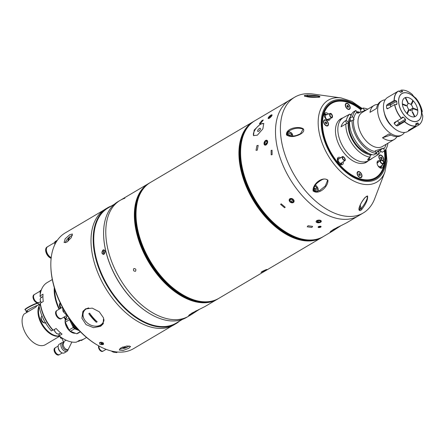 <?xml version="1.0" encoding="UTF-8"?>
<svg xmlns="http://www.w3.org/2000/svg" width="445" height="445" viewBox="0 0 445 445"><rect width="100%" height="100%" fill="white"/><g stroke="black" fill="none" stroke-linecap="round" stroke-linejoin="round"><path stroke-width="0.67" d="M340.709 118.86A25.727 15.319 -120.6 0 1 341.471 118.732M347.339 115.427L343.151 117.741A24.931 14.846 59.4 0 0 341.51 143.885A24.931 14.846 59.4 0 0 368.527 160.667A24.931 14.846 -120.6 0 1 366.747 161.468A24.931 14.846 -120.6 0 1 342.255 145.337A24.931 14.846 -120.6 0 1 343.151 117.741L339.051 120.161M366.841 161.663A25.727 15.319 -120.6 0 1 366.363 162.264M347.667 115.316L349.653 114.126L351.411 115.544M380.603 151.072A24.931 14.846 -120.6 0 1 378.389 154.471L369.934 159.694A24.931 14.846 -120.6 0 1 369.483 159.85A24.931 14.846 -120.6 0 1 369.022 159.989L367.537 159.816L370.201 157.146A24.931 14.846 -120.6 0 1 345.848 123.955L348.641 122.82L346.316 120.245L345.431 120.767C343.295 122.164 341.838 124.166 341.065 126.781L345.848 123.955M346.316 120.245A24.931 14.846 -120.6 0 1 349.653 114.126M387.918 143.229A24.931 14.846 -120.6 0 1 384.619 150.788L383.412 148.141L375.224 150.816L375.524 151.617A22.956 13.667 -120.6 0 1 353.591 119.772L354.081 119.605L352.546 116.562A24.931 14.846 -120.6 0 1 355.883 110.443L357.38 113.175L364.655 110.794L364.06 109.893A22.956 13.667 -120.6 0 1 365.962 110.232M404.488 132.471A19.786 11.781 -120.6 0 1 402.013 134.896A19.786 11.781 -120.6 0 1 400.6 135.536A19.786 11.781 -120.6 0 1 381.159 122.731A19.786 11.781 -120.6 0 1 381.871 100.826A19.786 11.781 -120.6 0 1 383.284 100.192A19.786 11.781 -120.6 0 1 385.192 99.825M381.871 100.826L380.642 101.555A19.786 11.781 59.4 0 0 376.587 108.447L370.018 112.329A19.786 11.781 59.4 0 1 374.073 105.437L362.191 112.463A19.786 11.781 59.4 0 0 361.479 134.362A19.786 11.781 59.4 0 0 380.92 147.167A19.786 11.781 59.4 0 0 382.333 146.527L394.209 139.508A19.786 11.781 59.4 0 0 396.951 136.648M377.9 104.414A19.786 11.781 59.4 0 0 375.485 104.803A19.786 11.781 59.4 0 0 374.073 105.437M390.927 135.019L382.483 137.778A19.786 11.781 59.4 0 0 392.801 140.147A19.786 11.781 59.4 0 0 394.209 139.508M382.483 137.778L389.052 133.895A19.786 11.781 59.4 0 0 399.371 136.265A19.786 11.781 59.4 0 0 400.778 135.625L402.013 134.896M392.19 126.547A15.236 9.072 -120.6 0 1 384.452 113.458M406.697 123.204A15.831 9.428 -120.6 0 1 405.862 122.792M367.776 109.159A24.931 14.846 -120.6 0 0 363.159 108.063L360.628 109.559L360.756 111.979M384.619 150.788L382.088 152.285L379.991 150.165L377.188 151.623L377.939 151.378L378.267 152.056L378.389 154.471M363.159 108.063L364.06 109.893M379.991 150.165L383.412 148.141M352.546 116.562L350.015 118.059A24.931 14.846 -120.6 0 1 353.352 111.94L355.883 110.443M350.015 118.059L350.499 121.201M375.524 151.617L376.431 153.469L373.9 154.96A24.931 14.846 -120.6 0 1 349.548 121.769L353.591 119.772M376.431 153.469A24.931 14.846 -120.6 0 1 352.073 120.272M379.502 150.327A22.873 13.617 -120.6 0 1 378.267 152.056M351.578 114.12L350.182 114.549M358.687 113.163L356.929 111.745L356.612 111.934M356.929 111.745A24.931 14.846 -120.6 0 1 359.894 112.274M375.975 152.535A6.33 0.667 153.9 0 0 376.225 152.39L377.939 151.378M370.118 155.439A6.33 0.667 153.9 0 0 371.976 154.61M370.201 157.146L369.99 153.976M370.079 154.738A22.873 13.617 -120.6 0 1 348.251 122.948M348.346 122.214A22.873 13.617 -120.6 0 1 350.371 116.785M369.089 153.603A21.766 12.961 -120.6 0 1 352.952 139.602A21.766 12.961 -120.6 0 1 350.159 119.204M407.726 104.002L408.421 103.59A3.955 2.359 -120.6 0 1 412.877 108.141L409.561 110.099M409.789 110.254L412.904 108.413A3.955 2.359 -120.6 0 1 412.07 110.56A3.955 2.359 -120.6 0 1 411.786 110.688A3.955 2.359 -120.6 0 1 409.061 109.67L408.727 110.393A5.145 3.065 -120.6 0 0 408.838 110.499L407.281 113.898A10.725 6.386 -120.6 0 0 414.568 116.785L412.12 111.801A5.145 3.065 -120.6 0 0 412.487 111.678L414.929 116.668A10.725 6.386 -120.6 0 0 417.766 110.471L413.767 108.886A5.145 3.065 -120.6 0 0 413.755 108.752L412.904 108.413M405.818 105.738L406.352 105.421L402.347 103.835A10.725 6.386 -120.6 0 1 405.184 97.639L407.631 102.628A5.145 3.065 -120.6 0 1 407.715 102.589L408.237 103.652A3.955 2.359 -120.6 0 0 408.043 103.746A3.955 2.359 -120.6 0 0 408.849 109.453L408.516 110.176A5.145 3.065 -120.6 0 1 408.415 110.065L406.858 113.469A10.725 6.386 -120.6 0 1 402.408 104.386L406.407 105.971A5.145 3.065 -120.6 0 1 406.352 105.421M407.748 102.656L407.909 102.556A5.145 3.065 -120.6 0 1 407.993 102.506L405.551 97.522A10.725 6.386 -120.6 0 1 412.838 100.409L411.28 103.807A5.145 3.065 -120.6 0 1 411.703 104.241L413.26 100.837L412.61 100.909M417.493 110.366L417.71 109.921L413.705 108.335A5.145 3.065 -120.6 0 1 413.728 108.474L412.877 108.141M408.421 103.59L407.898 102.534M413.26 100.837A10.725 6.386 -120.6 0 1 417.71 109.921M412.159 111.873L412.487 111.678M407.987 111L408.838 110.499M408.638 109.921L409.061 109.67M407.87 103.869L408.237 103.652M402.603 117.057L401.351 118.481A19.786 11.781 -120.6 0 1 397.04 111.845A19.786 11.781 -120.6 0 1 394.559 104.608L396.167 104.642L397.001 103.913A17.533 10.441 -120.6 0 1 396.723 101.282L390.571 104.925L386.477 105.704L387.122 104.631L389.926 103.952L395.733 100.52L394.12 100.492A19.786 11.781 -120.6 0 1 398.347 91.091A19.786 11.781 -120.6 0 1 398.453 91.025L400.867 92.243A17.533 10.441 -120.6 0 1 402.608 91.67L401.312 90.151A19.708 11.737 -120.6 0 1 412.382 94.535L413.238 95.886A17.533 10.441 -120.6 0 1 415.257 97.945L415.702 98.256L415.547 97.761A19.708 11.737 -120.6 0 1 419.835 104.364A19.708 11.737 -120.6 0 1 422.311 111.562L421.726 110.983M402.352 117.269L403.498 117.168L401.485 118.359A19.708 11.737 -120.6 0 1 397.185 111.773A19.708 11.737 -120.6 0 1 394.709 104.575M397.368 120.834A17.533 10.441 59.4 0 0 399.36 122.865A0.79 0.473 -120.6 0 1 399.71 123.933L397.513 125.846L396.284 125.729L399.36 122.865L405.517 119.227A17.533 10.441 -120.6 0 1 403.498 117.168M405.517 119.227L405.517 120.5L399.71 123.933M416.047 123.482L415.702 125.991A19.708 11.737 -120.6 0 1 404.633 121.602L405.517 120.5M415.669 124.183L417.888 122.87A17.533 10.441 -120.6 0 1 416.147 123.437L415.942 123.56M417.888 122.87L418.378 123.621L415.675 125.217M411.486 128.577L411.369 129.362L418.372 125.223L418.378 123.621M421.754 111.2L421.888 110.883L421.754 111.2A17.533 10.441 -120.6 0 1 422.032 113.825L422.705 115.761M421.877 120.901A19.786 11.781 -120.6 0 1 418.484 125.162L407.809 131.47A19.786 11.781 -120.6 0 1 396.984 130.313A19.786 11.781 -120.6 0 1 386.366 118.153A19.786 11.781 -120.6 0 1 383.462 107.44A19.786 11.781 -120.6 0 1 387.673 97.399L398.347 91.091M421.86 111.884L422.272 111.639M411.369 129.362L410.273 129.979L410.251 129.306M408.471 130.363L408.488 130.563A19.786 11.781 59.4 0 0 410.273 129.979M408.644 130.257L415.647 126.119A19.786 11.781 -120.6 0 1 404.516 121.708L404.633 121.602M397.513 125.846L404.516 121.708M396.679 121.246L394.214 123.615A19.786 11.781 59.4 0 0 396.284 125.729M394.214 123.615L394.348 122.62L401.351 118.481M396.851 130.235A19.391 11.548 -120.6 0 1 396.723 130.157A19.391 11.548 -120.6 0 1 386.321 118.242A19.391 11.548 -120.6 0 1 383.473 107.74A19.391 11.548 -120.6 0 1 383.468 107.59M403.893 109.17A10.725 6.386 -120.6 0 1 407.475 97.416A10.725 6.386 -120.6 0 1 416.22 105.137A10.725 6.386 -120.6 0 1 417.343 114.109A10.725 6.386 -120.6 0 1 411.23 116.529A10.725 6.386 -120.6 0 1 403.893 109.17M415.624 98.3L415.257 97.945M412.309 94.54L412.382 94.535C408.482 91.231 404.766 89.757 401.223 90.124M399.037 91.403L401.184 90.135M387.122 104.631L394.12 100.492M395.733 100.52L396.723 101.282M386.477 105.704A19.786 11.781 59.4 0 0 386.761 108.408L388.19 108.374M386.761 108.408L387.556 108.747L387.206 108.847M396.695 104.519L396.167 104.642M387.556 108.747L394.559 104.608M394.276 100.459A19.708 11.737 -120.6 0 1 398.587 91.041M254.924 120.701A67.278 40.061 59.4 0 0 250.496 191.261A67.278 40.061 59.4 0 0 323.393 236.534C303.818 249.495 266.9 226.527 250.44 191.3C235.728 162.186 237.719 130.09 254.924 120.701L286.191 102.25M133.867 268.558C132.983 270.304 133.522 271.216 135.48 271.283L135.48 271.283C136.348 269.548 135.808 268.635 133.867 268.558L133.867 268.558C132.983 270.304 133.522 271.216 135.48 271.283C136.348 269.548 135.808 268.641 133.867 268.558M320.712 227.195C321.385 226.166 320.645 225.96 318.486 226.566C317.819 227.629 318.559 227.84 320.712 227.195L321.156 226.611L318.486 226.566L318.041 227.167L320.712 227.195M271.116 150.404L271.161 154.877L272.118 154.693L272.062 150.215L271.116 150.404L271.161 154.877L272.118 154.693L272.062 150.215L271.116 150.404M265.91 270.26C267.668 268.986 266.377 269.409 262.044 271.522L260.981 272.418L267.022 269.459M149.487 313.497A66.883 39.822 -120.6 0 1 149.353 313.419L149.615 313.575A67.278 40.061 -120.6 0 0 181.621 319.666A67.278 40.061 -120.6 0 0 186.422 317.502L188.613 316.206A67.278 40.061 -120.6 0 1 183.813 318.375A67.278 40.061 -120.6 0 1 117.719 274.838A67.278 40.061 -120.6 0 1 120.139 200.367L148.997 183.312A67.278 40.061 59.4 0 0 148.719 183.474A67.278 40.061 59.4 0 0 144.291 254.034A67.278 40.061 59.4 0 0 217.188 299.313L204.922 306.566L191.706 313.197L188.547 315.739L191.461 314.52L188.613 316.206A67.278 40.061 -120.6 0 1 115.711 270.927A67.278 40.061 -120.6 0 1 120.139 200.367A67.278 40.061 -120.6 0 1 124.939 198.203M195.327 311.255L196.746 310.56M189.192 314.904L198.548 309.703M191.461 314.52L199.616 309.203M265.704 140.386C263.379 143.323 263.501 144.864 266.06 144.998C268.302 142.027 268.185 140.487 265.704 140.386M269.175 116.551L269.303 118.292L271.589 114.832M256.943 145.565L256.031 150.332L257.305 150.176L258.183 145.398L256.943 145.565M262.177 120.317L259.379 123.71L260.553 123.471L263.307 120.028L262.177 120.317M260.253 124.161L254.162 130.096L253.511 135.58L257.349 135.208L262.895 128.822L263.707 123.471L260.253 124.161M385.971 149.064L386.989 161.324L384.897 172.02L374.696 198.698A67.278 40.061 -120.6 0 1 363.231 212.988L358.32 215.892A67.278 40.061 -120.6 0 1 285.423 170.613A67.278 40.061 -120.6 0 1 289.851 100.053L285.417 102.673M263.879 123.654A7.915 3.226 -49.9 0 0 260.475 124.35A7.915 3.226 -49.9 0 0 254.801 130.257A7.915 3.226 -49.9 0 0 253.75 135.747M258.662 131.253A1.98 0.807 -49.9 0 0 260.119 129.712A1.98 0.807 -49.9 0 0 260.297 128.36A1.98 0.807 -49.9 0 0 259.391 128.494A1.98 0.807 -49.9 0 0 257.933 130.035A1.98 0.807 -49.9 0 0 257.75 131.386A1.98 0.807 -49.9 0 0 258.662 131.253M363.231 212.988A67.278 40.061 -120.6 0 1 358.431 215.158A67.278 40.061 -120.6 0 1 292.343 171.62A67.278 40.061 -120.6 0 1 294.757 97.149L289.851 100.053A67.278 40.061 -120.6 0 0 287.431 174.518A67.278 40.061 -120.6 0 0 353.519 218.056A67.278 40.061 -120.6 0 0 358.32 215.892L346.444 222.912L333.222 229.548L330.068 232.084L332.977 230.872L341.131 225.554M284.611 207.759L285.178 207.209L281.168 203.832L280.595 204.394L284.611 207.759M311.878 227.428L312.629 226.399L308.007 225.737L307.261 226.816L311.878 227.428M336.843 227.606L338.261 226.911M330.707 231.255L340.069 226.054M289.929 198.654C288.655 201.413 289.801 202.725 293.366 202.581C294.607 199.888 293.461 198.576 289.929 198.654M320.639 222.25C321.757 220.32 320.467 219.758 316.768 220.559L319.766 222.617M265.671 140.431A2.62 1.624 -66.4 0 0 264.03 143.746A2.62 1.624 -66.4 0 0 266.015 144.92A2.62 1.624 -66.4 0 0 267.656 141.605A2.62 1.624 -66.4 0 0 265.671 140.431M266.594 143.373L264.686 142.539L265.721 141.109L266.905 141.627M264.686 142.539L264.808 144.108L265.965 144.241L267 142.812L266.878 141.243L265.721 141.109M270.883 115.144A2.62 0.734 -43.1 0 0 268.185 117.947A2.62 0.734 -43.1 0 0 269.297 118.209A2.62 0.734 -43.1 0 0 271.723 115.906A2.62 0.734 -43.1 0 0 271.483 114.86A2.62 0.734 -43.1 0 0 270.883 115.144M269.887 117.447L269.269 116.79L270.643 115.611L271.133 116.134M269.269 116.79L268.719 117.858L269.536 117.747L270.91 116.568L271.461 115.494L270.643 115.611M289.956 198.737A2.62 2.008 -148.5 0 0 289.817 201.719A2.62 2.008 -148.5 0 0 293.305 202.558A2.62 2.008 -148.5 0 0 293.444 199.577A2.62 2.008 -148.5 0 0 289.956 198.737M290.757 199.316L289.951 200.628L290.463 199.31L292.143 199.332L293.311 200.667L292.799 201.98L291.119 201.963L292.543 199.794M289.951 200.628L291.119 201.963M292.042 199.332L292.448 199.794M316.823 220.631A2.62 1.341 175.6 0 0 316.896 222.522A2.62 1.341 175.6 0 0 320.589 222.272A2.62 1.341 175.6 0 0 320.517 220.381A2.62 1.341 175.6 0 0 316.823 220.631M317.613 222.767A3.165 1.619 175.6 0 0 319.026 222.773M318.142 220.726L318.27 222.383L316.951 221.81L317.391 220.876L319.143 220.52L320.456 221.093L320.022 222.027L319.933 220.859M318.27 222.383L320.022 222.027M104.052 254.251L103.09 254.434L103.051 249.962L103.991 249.773L104.052 254.251C101.566 254.067 101.232 252.643 103.051 249.962C105.471 250.135 105.804 251.564 104.052 254.251M182.483 319.365L176.092 323.148A66.883 39.822 -120.6 0 1 171.319 325.301A66.883 39.822 -120.6 0 1 105.621 282.019A66.883 39.822 -120.6 0 1 108.024 207.987L114.415 204.211M179.552 321.101A67.278 40.061 -120.6 0 1 176.02 323.649A67.278 40.061 -120.6 0 1 171.219 325.818A67.278 40.061 -120.6 0 1 105.131 282.28A67.278 40.061 -120.6 0 1 107.545 207.809A67.278 40.061 -120.6 0 1 111.484 205.946M176.02 323.649L173.828 324.945A67.278 40.061 -120.6 0 1 169.028 327.108A67.278 40.061 -120.6 0 1 102.94 283.571A67.278 40.061 -120.6 0 1 105.359 209.106L107.545 207.809M149.615 313.575A67.278 40.061 -120.6 0 1 103.641 235.8A67.278 40.061 -120.6 0 1 117.947 201.663L120.139 200.367M149.353 313.419A66.883 39.822 -120.6 0 1 103.652 236.106A66.883 39.822 -120.6 0 1 103.646 235.956M96.788 344.742L96.014 344.274A66.016 39.305 -120.6 0 1 60.598 303.696A66.016 39.305 -120.6 0 1 50.908 267.962L50.869 267.056A67.201 40.011 59.4 0 0 60.737 303.434A67.201 40.011 59.4 0 0 96.788 344.742A67.201 40.011 59.4 0 0 133.55 348.657L172.12 325.862M103.724 210.162L65.159 232.958A67.201 40.011 59.4 0 0 50.869 267.056M69.887 234.61L72.401 234.003L71.283 237.641L66.85 242.119L64.119 242.514L65.165 238.804L69.887 234.61M99.769 342.483C102.734 342.11 103.902 342.778 103.268 344.48C100.275 344.92 99.113 344.252 99.769 342.483L99.535 342.661M120.934 347.868L126.925 345.993L130.585 346.444L128.811 348.274L122.948 350.538L119.254 349.993L120.934 347.868M85.423 308.986L92.237 308.112L99.279 311.789L103.579 317.969L103.084 323.943L100.603 326.319L93.506 327.665L86.063 324.633L81.902 318.231L82.842 311.528L85.423 308.986M95.925 326.202A11.87 9.1 -148.5 0 0 101.443 324.95A11.87 9.1 -148.5 0 0 103.468 323.209M83.343 310.81A11.87 9.1 -148.5 0 0 84.072 318.932M68.196 240.434A4.55 1.519 -45.8 0 0 67.951 240.767M60.203 302.878A5.423 3.226 59.4 0 0 60.259 308.246A5.423 3.226 59.4 0 0 60.37 308.463M60.27 303.023A5.423 3.226 59.4 0 0 60.598 308.04A5.423 3.226 59.4 0 0 60.709 308.263M60.359 303.206A5.423 3.226 59.4 0 0 60.87 307.879A5.423 3.226 59.4 0 0 60.982 308.101M54.668 242.531L47.715 246.641A6.452 3.844 59.4 0 0 47.292 253.411A6.452 3.844 59.4 0 0 51.22 257.627M57.388 240.233L55.124 241.574A7.32 4.361 -120.6 0 0 54.646 242.625L56.548 241.496M54.852 244.583L54.646 242.625M47.565 246.741A6.452 3.844 59.4 0 0 47.404 246.825L47.014 247.058A6.452 3.844 59.4 0 0 46.592 253.822A6.452 3.844 59.4 0 0 51.142 258.3M47.404 246.825A6.452 3.844 59.4 0 0 46.981 253.594A6.452 3.844 59.4 0 0 51.181 257.939M99.029 346.032A3.482 2.075 59.4 0 0 99.469 348.691A3.482 2.075 59.4 0 0 103.246 351.033L106.121 349.336M107.262 349.753L107.223 349.776A5.223 3.109 -120.6 0 1 106.522 349.497L106.5 349.475M98.74 345.871A3.482 2.075 59.4 0 0 99.029 348.952A3.482 2.075 59.4 0 0 102.801 351.294A3.482 2.075 59.4 0 0 102.917 351.216M98.89 345.954A3.482 2.075 59.4 0 0 99.274 348.808A3.482 2.075 59.4 0 0 103.045 351.149A3.482 2.075 59.4 0 0 103.145 351.088M99.124 347.795A3.137 1.869 59.4 0 0 99.474 348.741A3.137 1.869 59.4 0 0 100.548 350.204M62.422 307.25L57.105 310.393A4.628 2.759 59.4 0 0 56.799 315.249A4.628 2.759 59.4 0 0 61.816 318.37L67.134 315.227M64.597 311.122L63.368 311.845A5.223 3.109 -120.6 0 1 63.145 311.411A5.223 3.109 -120.6 0 1 62.94 310.972L62.578 307.545M64.108 310.282L62.94 310.972M66.7 314.548L66.272 314.804L63.368 311.845M66.973 315.082L66.973 315.082A5.223 3.109 -120.6 0 1 66.272 314.804M56.715 310.632A4.628 2.759 59.4 0 0 56.565 310.716A4.628 2.759 59.4 0 0 56.259 315.572A4.628 2.759 59.4 0 0 61.276 318.687A4.628 2.759 59.4 0 0 61.421 318.592M56.988 310.471A4.628 2.759 59.4 0 0 56.865 310.538A4.628 2.759 59.4 0 0 56.56 315.394A4.628 2.759 59.4 0 0 61.577 318.509A4.628 2.759 59.4 0 0 61.694 318.431M56.738 315.121A4.166 2.481 59.4 0 0 56.827 315.305A4.166 2.481 59.4 0 0 57.5 316.412M88.783 307.901A11.081 8.494 -148.5 0 0 86.369 308.841A11.081 8.494 -148.5 0 0 84.01 311.138A11.081 8.494 -148.5 0 0 85.79 321.462A11.081 8.494 -148.5 0 0 100.542 325.022A11.081 8.494 -148.5 0 0 102.901 322.725A11.081 8.494 -148.5 0 0 103.891 319.237M96.337 322.263A5.93 4.545 -148.5 0 0 96.771 322.041A5.93 4.545 -148.5 0 0 97.16 321.774A32.012 19.063 -120.6 0 1 89.617 313.163A5.93 4.545 -148.5 0 0 89.184 313.38A5.93 4.545 -148.5 0 0 88.794 313.647A32.012 19.063 59.4 0 0 96.337 322.263L88.794 313.647M86.13 308.613A11.081 8.494 -148.5 0 0 84.411 310.488L84.01 311.138M102.901 322.725L103.301 322.074A11.081 8.494 -148.5 0 0 104.008 320.472M119.839 348.674A5.54 1.63 162.6 0 0 120.873 348.78A13.522 13.522 0 0 0 128.561 346.371A5.54 1.63 162.6 0 0 129.167 345.887M126.936 347.2L126.436 347.495A5.54 1.63 162.6 0 0 126.564 347.439M122.659 347.05A13.144 9.829 92.9 0 1 122.514 347.139A13.144 9.829 92.9 0 1 122.236 347.295A13.517 8.049 59.4 0 0 126.441 347.512A13.144 9.829 -87.1 0 0 126.714 347.35A13.144 9.829 -87.1 0 0 126.986 347.183A13.517 8.049 -120.6 0 1 122.831 346.989M128.06 346.694A5.54 1.63 162.6 0 0 128.561 346.371M122.258 347.284L126.441 347.512M72.446 235.355A5.54 1.847 -45.8 0 0 70.944 235.989A5.54 1.847 -45.8 0 0 70.877 236.028A13.522 13.522 0 0 0 66.099 240.934A5.54 1.847 -45.8 0 0 65.699 241.757A5.54 1.847 -45.8 0 0 65.448 242.72M67.901 241.129A13.144 9.612 22 0 1 68.174 240.962A13.144 9.612 22 0 1 68.452 240.801A13.517 8.049 -120.6 0 1 70.065 236.796A13.144 9.612 -158 0 0 69.787 236.957A13.144 9.612 -158 0 0 69.52 237.118A13.517 8.049 59.4 0 0 67.901 241.129M68.608 239.41A5.54 1.847 -45.8 0 0 68.102 240M67.918 241.118L69.531 237.129L70.043 236.829M117.252 352.006L116.167 352.646A7.838 4.667 59.4 0 0 117.013 352.368L117.58 352.034M116.167 352.646L112.902 351.35M102.912 342.722L101.905 343.712L101.115 342.611L101.488 342.238M101.271 342.216L101.115 342.611M100.587 342.227A1.936 1.541 -134.7 0 0 100.609 342.583A1.936 1.541 -134.7 0 0 101.872 344.219A1.936 1.541 -134.7 0 0 103.663 344.08M101.905 343.712L103.123 343.785L103.401 343.101M70.227 319.744A9.378 5.585 59.4 0 0 78.932 330.273M78.153 329.445A9.378 5.585 -120.6 0 1 71.361 321.284M72.062 322.208A9.145 5.446 59.4 0 0 77.513 328.749M65.287 322.18L69.503 319.688L73.308 327.464L69.097 329.956L65.287 322.18A10.446 6.219 59.4 0 1 65.109 320.483L67.356 315.566M69.097 329.956A10.446 6.219 59.4 0 0 70.399 331.286L74.615 328.794L79.277 330.641M73.308 327.464A10.446 6.219 59.4 0 0 74.615 328.794M80.239 331.631L76.64 333.756L70.399 331.286M76.64 333.756A10.446 6.219 59.4 0 0 77.764 333.388L80.423 331.82A33.642 20.031 -120.6 0 1 80.412 331.82M69.086 318.13L65.109 320.483M69.348 318.509A10.446 6.219 59.4 0 0 69.503 319.688M367.553 195.945C368.071 199.227 366.157 203.715 361.818 209.4L360.628 210.53C356.323 211.575 361.123 201.746 365.067 197.497L367.553 195.945M294.757 97.149A67.278 40.061 -120.6 0 1 299.557 94.985A67.278 40.061 -120.6 0 1 312.807 94.001L341.098 97.922L351.789 101.399L362.325 108.558M304.285 95.519L307.423 95.03C313.252 95.147 322.692 95.987 319.182 97.205L317.174 97.388C310.171 97.555 305.876 96.932 304.285 95.519M303.301 128.85C305.404 132.054 299.691 134.857 296.765 135.675C292.932 137.038 289.517 136.81 286.519 134.996C285.429 128.193 298.934 125.757 303.301 128.85A0.556 0.3 -46.1 0 0 303.095 129.111C299.096 127.609 294.818 127.999 290.251 130.29L289.384 130.763L286.736 134.863M299.602 134.245L300.525 133.745L303.095 129.111M327.909 180.142C328.577 186.327 318.943 195.438 313.113 190.966C312.112 184.542 322.152 175.858 327.909 180.142L327.626 180.225C325.773 178.617 323.632 178.612 321.201 180.203L320.172 180.77M319.393 190.749L325.328 185.977L327.626 180.225M366.875 196.139L365.089 197.552C360.956 202.736 360.862 203.704 359.426 207.376L359.182 210.101L361.04 208.716C364.616 204.338 368.766 197.38 366.875 196.139L365.067 197.497M365.05 197.552L364.26 198.42M319.471 97.155L319.732 97.082C320.283 96.165 313.03 95.964 307.445 96.042L306.16 96.131M384.814 150.588A43.933 26.155 -120.6 0 1 372.866 179.73A43.933 26.155 -120.6 0 1 351.967 175.753A43.933 26.155 -120.6 0 1 321.952 124.973A43.933 26.155 -120.6 0 1 334.429 101.265A43.933 26.155 -120.6 0 1 361.062 109.303M334.329 101.777A43.532 25.921 59.4 0 0 321.957 125.123A43.532 25.921 -120.6 0 1 355.038 105.721A43.532 25.921 -120.6 0 1 355.166 105.799A43.532 25.921 59.4 0 0 334.329 101.777M351.839 175.675A43.532 25.921 59.4 0 0 372.421 179.541A43.532 25.921 59.4 0 0 384.78 155.895A43.532 25.921 -120.6 0 1 384.786 156.045A43.532 25.921 -120.6 0 1 351.839 175.675M319.732 97.082L317.174 97.388L306.427 96.593L304.742 95.992L304.697 96.448M324.266 115.45A2.742 1.635 -120.6 0 1 326.113 114.921M327.759 119.377A2.742 1.635 -120.6 0 1 326.769 119.683M330.246 113.403L325.901 114.999A2.375 1.24 69.8 0 0 325.401 115.6A2.375 1.24 69.8 0 0 325.846 118.275A2.375 1.24 69.8 0 0 327.542 119.455L331.887 117.858A2.375 1.24 69.8 0 0 332.387 117.258A2.375 1.24 69.8 0 0 331.948 114.582A2.375 1.24 69.8 0 0 330.246 113.403A2.375 1.24 69.8 0 0 329.745 114.003A2.375 1.24 69.8 0 0 330.184 116.679A2.375 1.24 69.8 0 0 331.887 117.858M332.059 116.851A1.78 0.929 69.8 0 0 331.725 114.843A1.78 0.929 69.8 0 0 330.451 113.959A1.78 0.929 69.8 0 0 330.073 114.41A1.78 0.929 69.8 0 0 330.407 116.418A1.78 0.929 69.8 0 0 331.681 117.302A1.78 0.929 69.8 0 0 332.059 116.851M380.853 166.803A2.742 1.635 -120.6 0 1 379.596 167.576M377.093 163.343A2.742 1.635 -120.6 0 1 377.733 162.653M380.497 160.139A2.375 1.546 47.7 0 0 380.202 160.606A2.375 1.546 47.7 0 0 381.248 163.226A2.375 1.546 47.7 0 0 383.69 163.654A2.375 1.546 47.7 0 0 383.991 163.187A2.375 1.546 47.7 0 0 382.939 160.567A2.375 1.546 47.7 0 0 380.497 160.139L377.449 162.915A2.375 1.546 47.7 0 0 377.154 163.376A2.375 1.546 47.7 0 0 377.115 163.515M380.675 160.929A1.78 1.157 47.7 0 0 381.46 162.898A1.78 1.157 47.7 0 0 383.29 163.215A1.78 1.157 47.7 0 0 383.512 162.864A1.78 1.157 47.7 0 0 382.728 160.901A1.78 1.157 47.7 0 0 380.898 160.578A1.78 1.157 47.7 0 0 380.675 160.929M377.989 165.796A2.375 1.546 47.7 0 0 380.642 166.424L383.69 163.654M337.36 159.927A2.742 1.635 -120.6 0 1 338.556 159.188M341.176 163.148A2.742 1.635 -120.6 0 1 339.858 164.161M342.389 156.623L338.367 159.316A2.375 1.074 56.2 0 0 339.162 162.369A2.375 1.074 56.2 0 0 341.009 163.265L345.031 160.573A2.375 1.074 56.2 0 0 344.235 157.519A2.375 1.074 56.2 0 0 342.389 156.623A2.375 1.074 56.2 0 0 343.184 159.683A2.375 1.074 56.2 0 0 345.031 160.573M344.107 157.786A1.78 0.807 56.2 0 0 342.722 157.118A1.78 0.807 56.2 0 0 343.318 159.41A1.78 0.807 56.2 0 0 344.703 160.083A1.78 0.807 56.2 0 0 344.107 157.786M360.634 109.626A43.137 25.688 59.4 0 0 355.299 105.877A43.137 25.688 59.4 0 0 326.107 108.942A43.137 25.688 59.4 0 0 328.855 148.602A43.137 25.688 59.4 0 0 364.277 179.691A43.137 25.688 59.4 0 0 384.775 155.744A43.137 25.688 59.4 0 0 384.335 150.961M328.443 114.065A4.155 2.475 59.4 0 0 324.411 113.853A4.155 2.475 59.4 0 0 324.85 117.33A4.155 2.475 59.4 0 0 328.238 120.322A4.155 2.475 59.4 0 0 330.223 118.47M327.615 120.156A3.365 2.002 59.4 0 0 327.998 120.005A3.365 2.002 59.4 0 0 328.649 119.049M328.51 119.104A3.365 2.002 -120.6 0 1 327.926 120.05M379.713 160.851A4.155 2.475 59.4 0 0 377.238 161.752A4.155 2.475 59.4 0 0 377.672 165.223A4.155 2.475 59.4 0 0 381.059 168.216A4.155 2.475 59.4 0 0 382.783 164.478M380.436 168.049A3.365 2.002 59.4 0 0 380.825 167.898A3.365 2.002 59.4 0 0 381.482 165.668M381.343 165.79A3.365 2.002 -120.6 0 1 380.748 167.943M340.642 157.797A4.155 2.475 59.4 0 0 337.505 158.337A4.155 2.475 59.4 0 0 337.939 161.813A4.155 2.475 59.4 0 0 341.326 164.806A4.155 2.475 59.4 0 0 343.234 161.774M340.703 164.633A3.365 2.002 59.4 0 0 341.087 164.489A3.365 2.002 59.4 0 0 341.805 162.731M341.654 162.831A3.365 2.002 -120.6 0 1 341.015 164.528M324.06 123.554A3.404 2.025 59.4 0 0 325.885 125.646A3.404 2.025 59.4 0 0 328.188 125.407A3.404 2.025 59.4 0 0 327.971 122.275A3.404 2.025 59.4 0 0 325.178 119.822A3.404 2.025 59.4 0 0 323.559 121.713A3.404 2.025 59.4 0 0 324.06 123.554M345.793 107.017A3.404 2.025 59.4 0 0 347.617 109.108A3.404 2.025 59.4 0 0 349.92 108.864A3.404 2.025 59.4 0 0 349.703 105.738A3.404 2.025 59.4 0 0 346.911 103.285A3.404 2.025 59.4 0 0 345.292 105.176A3.404 2.025 59.4 0 0 345.793 107.017M347.039 105.799A1.819 1.085 -120.6 0 1 347.701 106.683A1.819 1.085 -120.6 0 1 347.873 107.117M383.228 160.845A3.404 2.025 59.4 0 0 383.24 157.441A3.404 2.025 59.4 0 0 380.442 154.988A3.404 2.025 59.4 0 0 378.823 156.874A3.404 2.025 59.4 0 0 379.324 158.715A3.404 2.025 59.4 0 0 380.403 160.222M357.591 175.258A3.404 2.025 59.4 0 0 359.415 177.349A3.404 2.025 59.4 0 0 361.718 177.11A3.404 2.025 59.4 0 0 361.501 173.978A3.404 2.025 59.4 0 0 358.709 171.525A3.404 2.025 59.4 0 0 357.09 173.417A3.404 2.025 59.4 0 0 357.591 175.258M380.57 157.497A1.819 1.085 -120.6 0 1 380.87 157.808M325.306 122.336A1.819 1.085 -120.6 0 1 325.601 122.648M339.224 158.743A3.365 2.002 59.4 0 0 337.666 158.698A3.365 2.002 59.4 0 0 337.349 158.965M337.594 158.743A3.365 2.002 -120.6 0 1 339.09 158.832M378.473 161.98A3.365 2.002 59.4 0 0 377.399 162.108A3.365 2.002 59.4 0 0 377.087 162.375M377.327 162.152A3.365 2.002 -120.6 0 1 378.367 162.08M326.791 114.671A3.365 2.002 59.4 0 0 324.577 114.215A3.365 2.002 59.4 0 0 324.26 114.482M324.505 114.259A3.365 2.002 -120.6 0 1 326.619 114.738M368.249 160.834A25.209 15.013 -120.6 0 1 339.162 145.231A25.209 15.013 -120.6 0 1 342.873 117.903M324.349 120.4A3.026 1.802 59.4 0 0 324.216 120.467A3.026 1.802 59.4 0 0 323.571 121.863M327.754 122.347A3.026 1.802 59.4 0 0 324.477 120.311A3.026 1.802 59.4 0 0 324.277 123.488A3.026 1.802 59.4 0 0 327.553 125.518A3.026 1.802 59.4 0 0 327.754 122.347M325.695 123.621L325.189 122.592L325.512 121.886L326.335 122.214L326.841 123.243L326.519 123.944L325.695 123.621M325.768 123.649L325.351 122.798L326.335 122.214M326.001 123.738L326.841 123.243M325.757 125.568A3.026 1.802 59.4 0 0 327.292 125.674A3.026 1.802 59.4 0 0 327.414 125.59M357.88 172.104A3.026 1.802 59.4 0 0 357.747 172.171A3.026 1.802 59.4 0 0 357.101 173.567M361.284 174.051A3.026 1.802 59.4 0 0 358.008 172.015A3.026 1.802 59.4 0 0 357.808 175.185A3.026 1.802 59.4 0 0 361.084 177.221A3.026 1.802 59.4 0 0 361.284 174.051M359.226 175.319L358.72 174.29L359.043 173.589L359.866 173.917L360.372 174.946L360.05 175.647L359.226 175.319M358.809 174.468L359.866 173.917M358.881 174.501L359.299 175.347M359.532 175.441L360.372 174.946M359.287 177.271A3.026 1.802 59.4 0 0 360.823 177.377A3.026 1.802 59.4 0 0 360.951 177.288M379.618 155.561A3.026 1.802 59.4 0 0 379.479 155.628A3.026 1.802 59.4 0 0 378.834 157.024M382.961 160.584A3.026 1.802 59.4 0 0 383.017 157.508A3.026 1.802 59.4 0 0 379.741 155.477A3.026 1.802 59.4 0 0 379.546 158.648A3.026 1.802 59.4 0 0 380.586 160.066M381.604 157.374L382.105 158.403L381.788 159.104L380.959 158.782L380.458 157.753L380.775 157.052L381.604 157.374L380.62 157.958L381.031 158.809M381.265 158.898L382.105 158.403M346.088 103.863A3.026 1.802 59.4 0 0 345.949 103.93A3.026 1.802 59.4 0 0 345.303 105.326M349.486 105.81A3.026 1.802 59.4 0 0 346.21 103.774A3.026 1.802 59.4 0 0 346.01 106.945A3.026 1.802 59.4 0 0 349.286 108.98A3.026 1.802 59.4 0 0 349.486 105.81M346.922 106.049L347.245 105.348L348.068 105.676L348.574 106.705L348.251 107.406L347.428 107.078L346.922 106.049M347.734 107.201L348.574 106.705M347.489 109.025A3.026 1.802 59.4 0 0 349.025 109.136A3.026 1.802 59.4 0 0 349.153 109.047M359.655 206.675L359.749 207.559L359.338 207.693M315.277 191.712A3.955 2.359 -120.6 0 1 314.164 190.861A3.955 2.359 -120.6 0 1 313.397 189.893M315.383 189.809L315.277 188.791L316.918 187.823L317.129 189.809L315.811 190.243L314.281 188.686L314.098 186.956M316.918 187.823L315.388 186.26L314.103 187.022M315.277 188.791L314.176 187.668M314.265 186.627L315.388 186.26M291.709 136.181L291.542 134.618L289.901 135.586L289.951 136.07M289.389 135.975L288.905 135.48L288.699 133.489L290.018 133.061L291.542 134.618M289.895 136.064A1.986 1.185 59.4 0 0 288.805 134.524M54.791 289.233A32.847 19.558 59.4 0 0 59.469 308.997M64.18 316.968A32.847 19.558 59.4 0 0 65.471 318.709M59.057 309.242A33.642 20.031 -120.6 0 1 54.296 287.603M52.304 279.543L47.148 282.592A33.642 20.031 59.4 0 0 40.067 295.942L40.095 296.554L41.63 297.316M40.317 303.251A33.642 20.031 59.4 0 0 44.934 317.875A33.642 20.031 59.4 0 0 53.183 330.229L52.833 330.034A32.847 19.558 -120.6 0 1 40.345 303.863L40.317 303.251L43.271 301.504A33.642 20.031 -120.6 0 1 43.02 294.195L40.067 295.942M65.293 319.254A33.642 20.031 -120.6 0 1 63.769 317.213M59.513 333.617L58.746 335.658L59.096 335.847L62.055 334.1A33.642 20.031 -120.6 0 1 56.142 328.477L53.183 330.229M59.096 335.847A33.642 20.031 59.4 0 0 62.979 338.55A33.642 20.031 59.4 0 0 76.356 342.161L79.316 340.414A33.642 20.031 -120.6 0 0 84.316 338.779L81.363 340.525A33.642 20.031 59.4 0 0 81.385 340.508A33.642 20.031 59.4 0 0 81.407 340.497M62.979 338.55L62.461 338.239A32.847 19.558 -120.6 0 1 58.746 335.658M80.462 340.136L81.363 340.525M39.972 291.225L34.526 294.44A4.628 2.759 59.4 0 0 34.221 299.296A4.628 2.759 59.4 0 0 39.238 302.416L40.551 301.638M41.313 290.007L40.239 290.646A5.223 3.109 -120.6 0 0 39.967 291.241L41.124 290.557M40.273 294.162L39.967 291.241M34.137 294.679A4.628 2.759 59.4 0 0 33.987 294.762A4.628 2.759 59.4 0 0 33.681 299.618A4.628 2.759 59.4 0 0 38.698 302.733A4.628 2.759 59.4 0 0 38.843 302.639M34.41 294.518A4.628 2.759 59.4 0 0 34.287 294.584A4.628 2.759 59.4 0 0 33.981 299.441A4.628 2.759 59.4 0 0 38.999 302.555A4.628 2.759 59.4 0 0 39.115 302.478M34.159 299.168A4.166 2.481 59.4 0 0 34.248 299.351A4.166 2.481 59.4 0 0 34.921 300.458M40.339 303.718L37.886 305.17A18.918 11.264 -120.6 0 0 35.722 307.184L23.952 314.142A18.918 11.264 59.4 0 0 26.683 335.174A18.918 11.264 59.4 0 0 44.022 345.303A18.918 11.264 59.4 0 0 45.368 344.697L59.58 336.298M40.378 304.069A18.918 11.264 59.4 0 0 39.349 305.515M39.077 306.043A18.918 11.264 59.4 0 0 42.915 326.33A18.918 11.264 59.4 0 0 59.302 336.086M40.412 304.302A18.996 11.309 59.4 0 0 39.833 305.226M39.193 306.694A18.996 11.309 59.4 0 0 43.577 326.146A18.996 11.309 59.4 0 0 59.118 335.947M27.668 311.211A7.126 0.745 -26.1 0 1 26.199 311.433A7.126 0.745 -26.1 0 1 30.266 308.652A7.126 0.745 -26.1 0 1 37.525 305.387A7.126 0.745 -26.1 0 1 37.552 305.381A7.126 0.745 -26.1 0 0 28.502 309.637A7.126 0.745 -26.1 0 0 26.199 311.433L25.332 309.67A7.126 0.745 -26.1 0 1 29.403 306.883A7.126 0.745 -26.1 0 1 36.657 303.624A7.126 0.745 -26.1 0 1 38.131 303.401C38.337 303.028 37.719 303.034 36.262 303.407C30.699 305.326 22.962 310.054 25.332 309.67M63.858 342.678L63.134 343.101A4.022 2.392 59.4 0 0 62.867 347.317A4.022 2.392 59.4 0 0 67.228 350.026L68.213 349.442A4.022 2.392 -120.6 0 1 67.924 349.57A4.022 2.392 -120.6 0 1 63.852 346.738A4.022 2.392 -120.6 0 1 63.846 342.728M63.863 342.555A5.028 2.993 59.4 0 0 61.927 342.65A5.028 2.993 59.4 0 0 61.594 347.918A5.028 2.993 59.4 0 0 67.039 351.3A5.028 2.993 59.4 0 0 68.074 349.52M61.927 342.65L59.213 344.252A5.028 2.993 59.4 0 0 58.145 346.805A5.028 2.993 59.4 0 0 58.879 349.525A5.028 2.993 59.4 0 0 61.577 352.612A5.028 2.993 59.4 0 0 64.325 352.907L67.039 351.3M58.145 346.805L58.173 347.567A4.022 2.392 59.4 0 0 58.762 349.748A4.022 2.392 59.4 0 0 60.92 352.218L61.577 352.612M58.178 346.032L55.536 347.589A4.022 2.392 59.4 0 0 55.275 351.811A4.022 2.392 59.4 0 0 59.63 354.515L62.267 352.957M61.816 337.838A4.022 0.423 153.9 0 0 61.777 337.955L63.83 342.795L64.119 342.522M61.605 337.699L60.765 338.194L61.938 338.278M60.765 338.194L59.975 336.587M55.436 347.656A4.022 2.392 59.4 0 0 55.33 347.712L54.924 347.957A4.022 2.392 59.4 0 0 54.657 352.173A4.022 2.392 59.4 0 0 59.013 354.876L59.424 354.637A4.022 2.392 59.4 0 0 59.524 354.57M55.33 347.712A4.022 2.392 59.4 0 0 55.069 351.928A4.022 2.392 59.4 0 0 59.424 354.637M52.816 330.018L51.375 330.935A32.847 19.558 -120.6 0 1 39.015 305.709L40.512 304.931M52.744 330.123A32.847 19.558 -120.6 0 1 40.384 304.897M42.781 317.691A5.54 3.299 59.4 0 0 43.299 319.015A5.54 3.299 59.4 0 0 44.061 320.294M386.104 144.302A22.956 13.667 -120.6 0 1 383.712 148.941M353.703 118.921A22.956 13.667 -120.6 0 1 356.779 112.274M377.505 154.999L376.225 152.39M369.934 159.694L369.027 157.847M369.022 159.989L368.26 158.426M345.431 120.767L346.794 123.554M419.162 104.18A15.87 9.445 -120.6 0 1 416.987 121.335A15.87 9.445 -120.6 0 1 400.923 110.143A15.87 9.445 -120.6 0 1 403.103 92.994A15.87 9.445 -120.6 0 1 419.162 104.18M422.744 115.683A19.708 11.737 -120.6 0 1 418.434 125.095M422.75 115.706C422.722 120.239 421.298 123.393 418.484 125.162A19.786 11.781 -120.6 0 1 418.372 125.223M419.129 104.186A15.786 9.401 -120.6 0 1 416.965 121.251A15.786 9.401 -120.6 0 1 400.984 110.121A15.786 9.401 -120.6 0 1 403.148 93.055A15.786 9.401 -120.6 0 1 419.129 104.186M401.262 90.124A19.786 11.781 -120.6 0 1 403.71 90.174M400.333 92.237L402.408 91.014M390.738 106.867A17.533 10.441 59.4 0 1 390.571 104.925A0.79 0.473 59.4 0 0 389.926 103.952M395.8 104.625L397.001 103.913M136.053 216.704A67.123 39.967 59.4 0 0 145.904 253.083A67.123 39.967 59.4 0 0 181.972 294.39M150.36 182.506A67.278 40.061 59.4 0 0 145.932 253.066A67.278 40.061 59.4 0 0 218.829 298.345L321.752 237.508A67.278 40.061 59.4 0 0 322.03 237.341L321.752 237.508A67.278 40.061 59.4 0 1 248.85 192.229A67.278 40.061 59.4 0 1 253.277 121.669L150.36 182.506C133.155 191.895 131.164 223.991 145.882 253.105C162.336 288.338 199.254 311.3 218.829 298.345M253.561 121.507A67.278 40.061 59.4 0 0 253.277 121.669L253.561 121.507M247.693 126.502A67.123 39.967 59.4 0 0 249.05 192.134A67.123 39.967 59.4 0 0 314.826 240.072M143.129 188.307A67.123 39.967 59.4 0 0 144.492 253.945A67.123 39.967 59.4 0 0 210.263 301.877M217.188 299.313A67.278 40.061 59.4 0 0 217.466 299.146L217.188 299.313M240.617 154.899A67.123 39.967 59.4 0 0 250.468 191.278M250.474 191.294A67.123 39.967 59.4 0 0 286.536 232.579M299.201 238.359A66.945 39.861 -120.6 0 1 250.329 191.406A66.945 39.861 -120.6 0 1 241.663 141.009M323.098 236.707L322.803 236.885A67.278 40.061 -120.6 0 1 249.906 191.606A67.278 40.061 -120.6 0 1 254.334 121.046L253.839 121.335C236.579 130.774 234.615 162.876 249.317 191.973C265.771 227.178 302.656 250.157 322.314 237.174A67.278 40.061 -120.6 0 1 249.411 191.895A67.278 40.061 -120.6 0 1 253.839 121.335M249.361 191.929A66.984 39.883 -120.6 0 1 239.538 155.589M285.406 233.191A66.984 39.883 -120.6 0 1 249.378 191.962M194.643 300.169A66.945 39.861 -120.6 0 1 145.771 253.211A66.945 39.861 -120.6 0 1 137.099 202.82M218.534 298.517L218.245 298.69A67.278 40.061 -120.6 0 1 145.343 253.416A67.278 40.061 -120.6 0 1 149.77 182.851L149.275 183.145C132.015 192.585 130.051 224.686 144.753 253.778C161.207 288.983 198.092 311.962 217.75 298.984A67.278 40.061 -120.6 0 1 144.847 253.706A67.278 40.061 -120.6 0 1 149.275 183.145M144.797 253.739A66.984 39.883 -120.6 0 1 134.974 217.399M180.842 294.996A66.984 39.883 -120.6 0 1 144.814 253.772M114.17 352.284A6.925 4.122 -120.6 0 1 111.361 350.994L115.288 352.295A7.042 4.194 59.4 0 1 111.539 351.038M74.042 333.199A9.184 5.468 -120.6 0 1 66.989 327.631A9.184 5.468 -120.6 0 1 65.51 318.759M75.366 333.255L70.694 331.803L66.644 327.019L65.048 321.162L66.733 316.929A9.378 5.585 59.4 0 0 65.187 320.3M65.159 321.284A9.378 5.585 59.4 0 0 75.327 333.238M384.897 172.02A47.615 28.352 -120.6 0 1 373.383 183.668A47.615 28.352 -120.6 0 1 325.189 150.093A47.615 28.352 -120.6 0 1 331.72 98.623A47.615 28.352 -120.6 0 1 341.098 97.922M361.629 108.969A44.873 26.717 59.4 0 0 334.017 100.425A44.873 26.717 59.4 0 0 327.859 148.93A44.873 26.717 59.4 0 0 373.283 180.57A44.873 26.717 59.4 0 0 385.342 149.959M300.52 133.745L296.643 135.402C290.719 136.977 287.248 135.653 287.086 134.874L287.086 134.874A0.556 0.289 138 0 0 286.519 134.996M313.286 190.538L313.113 190.966M361.04 208.716L361.818 209.4M307.445 96.042L307.423 95.03M307.684 96.843A3.482 2.075 59.4 0 0 305.96 96.476M359.143 210.051L359.905 209.601A3.955 2.359 -120.6 0 1 359.621 209.729A3.955 2.359 -120.6 0 1 359.07 209.801M359.059 209.161A3.482 2.075 59.4 0 0 359.744 209.111A3.482 2.075 59.4 0 0 360.194 205.29M313.48 188.647A3.482 2.075 59.4 0 0 314.626 190.377A3.482 2.075 59.4 0 0 317.919 190.621A3.482 2.075 59.4 0 0 316.573 186.132A3.482 2.075 59.4 0 0 315.194 185.198M287.248 135.035A3.955 2.359 -120.6 0 1 287.064 134.117A3.955 2.359 -120.6 0 1 287.303 132.465M292.732 136.137A3.482 2.075 59.4 0 0 292.721 136.037A3.482 2.075 59.4 0 0 289.906 132.026A3.482 2.075 59.4 0 0 287.731 134.062A3.482 2.075 59.4 0 0 288.176 135.603M42.926 296.548L41.085 297.638A3.955 2.359 59.4 0 0 41.335 302.65M77.825 341.293A3.955 2.359 59.4 0 0 78.826 341.276A3.955 2.359 59.4 0 0 79.11 341.148L77.73 341.348M54.318 329.556A3.955 2.359 59.4 0 0 58.851 333.973A3.955 2.359 59.4 0 0 59.135 333.845L58.05 334.084L56.749 333.644L54.924 331.736L54.168 329.645M25.66 309.203A6.731 0.706 -26.1 0 1 28.886 306.766A6.731 0.706 -26.1 0 1 36.212 303.429M66.149 340.225A4.022 0.423 153.9 0 0 63.702 341.877M46.052 322.831C43.643 323.159 42.13 322.336 41.507 320.367C40.567 318.787 40.74 317.335 42.025 316.017A3.955 2.359 59.4 0 0 41.763 320.166A3.955 2.359 59.4 0 0 45.585 323.003M364.427 163.093L371.608 158.843M422.316 111.578L419.835 104.369L415.547 97.755M383.473 107.74L383.462 107.44M332.977 230.872L323.393 236.534M254.629 120.873L254.334 121.046M322.803 236.885L322.314 237.174M150.065 182.684L149.77 182.851M218.245 298.69L217.75 298.984M268.185 117.947L268.068 118.253M103.652 236.106L103.641 235.8M56.565 310.716L56.865 310.538M61.276 318.687L61.577 318.509M320.222 180.737L317.241 182.956C313.436 186.678 313.202 189.509 313.386 189.32L313.569 190.571L315.305 191.717L320.322 190.243M287.086 134.874C285.974 133.939 286.741 132.571 289.384 130.763L289.384 130.763M326.191 114.893A3.165 3.165 0 0 0 325.479 114.71M380.876 166.73A3.165 3.165 0 0 0 381.02 166.085M384.775 155.744L384.786 156.045M307.968 96.893L306.577 96.192L305.131 96.376M359.905 209.601L360.617 208.816L360.878 207.376L360.244 205.178M315.299 185.059L316.579 185.993L317.93 188.118L318.258 189.631L317.791 191.4M287.882 131.837C290.902 131.787 292.565 133.233 292.866 136.181M86.541 337.466L81.385 340.508M41.168 302.75L40.111 299.847L40.373 298.428L41.085 297.638M80.767 340.169L79.11 341.148M60.654 332.943L59.135 333.845M33.987 294.762L34.287 294.584M38.698 302.733L38.999 302.555M38.748 304.658L38.131 303.401M26.199 311.433L26.722 312.501M71.89 342.016L68.213 349.442"/></g></svg>
